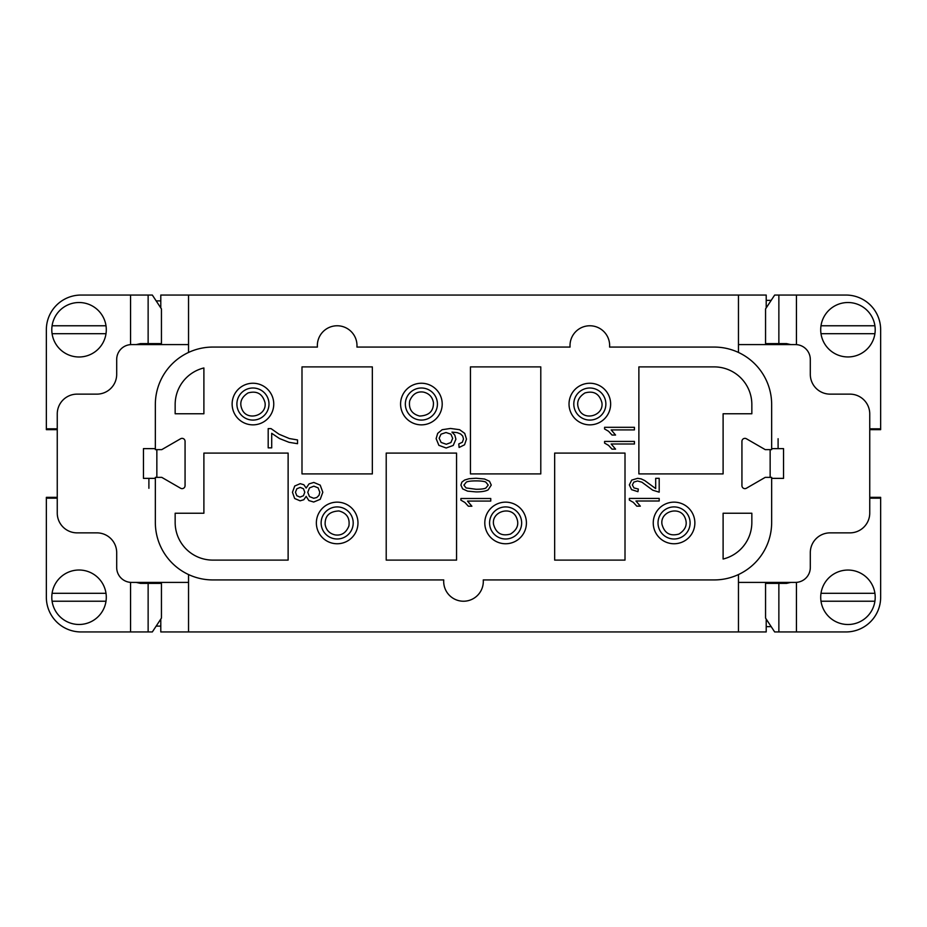 <?xml version="1.0" encoding="UTF-8"?>
<svg xmlns="http://www.w3.org/2000/svg" width="927" height="927" viewBox="0 0 927 927"><rect width="100%" height="100%" fill="white"/><g stroke="black" fill="none" stroke-linecap="round" stroke-linejoin="round"><path stroke-width="1.39" d="M771.658 449.63L771.658 404.543A57.474 57.474 0 0 0 714.184 347.069L609.595 347.069A19.815 19.815 0 0 0 589.839 325.771A19.815 19.815 0 0 0 570.07 347.069L356.93 347.069A19.815 19.815 0 0 0 337.161 325.771A19.815 19.815 0 0 0 317.405 347.069L212.816 347.069A57.474 57.474 0 0 0 155.342 404.543L155.342 449.63L161.773 449.63L180.614 438.749A2.978 2.978 0 0 1 185.064 441.322L185.064 485.678A2.978 2.978 0 0 1 180.614 488.251L161.773 477.37L155.342 477.37L155.342 522.457A57.474 57.474 0 0 0 212.816 579.931L443.743 579.931A19.815 19.815 0 0 0 463.5 601.229A19.815 19.815 0 0 0 483.257 579.931L714.184 579.931A57.474 57.474 0 0 0 771.658 522.457L771.658 477.37L765.227 477.37L746.386 488.251A2.978 2.978 0 0 1 741.936 485.678L741.936 441.322A2.978 2.978 0 0 1 746.386 438.749L765.227 449.63L771.658 449.63M766.212 307.938L766.212 295.053L188.54 295.053L188.54 352.457M766.212 344.601L766.212 343.604M778.865 343.604L765.551 343.604L765.551 308.923L774.671 295.053L778.865 295.053L778.865 343.604L786.513 343.604L790.847 344.601M778.101 448.633L778.101 438.726M778.101 343.604L778.101 344.601M778.101 582.399L778.101 583.396M766.212 619.062L766.212 631.947L738.46 631.947L738.46 574.543M738.46 582.399L795.436 582.399A14.867 14.867 0 0 0 810.302 567.544L810.302 552.677A19.815 19.815 0 0 1 830.117 532.863L849.932 532.863A19.815 19.815 0 0 0 869.746 513.048L869.746 413.952A19.815 19.815 0 0 0 849.932 394.137L830.117 394.137A19.815 19.815 0 0 1 810.302 374.323L810.302 359.456A14.867 14.867 0 0 0 795.436 344.601L738.46 344.601L738.46 295.053M738.46 352.457L738.46 344.601M160.788 619.062L160.788 631.947L738.46 631.947M160.788 582.399L160.788 583.396M148.135 583.396L161.449 583.396L161.449 618.077L152.329 631.947L148.135 631.947L148.135 583.396L140.487 583.396L136.153 582.399M148.899 478.367L148.899 488.297M148.899 583.396L148.899 582.399M148.899 344.601L148.899 343.604M188.54 574.543L188.54 582.399L131.564 582.399A14.867 14.867 0 0 1 116.698 567.544L116.698 552.677A19.815 19.815 0 0 0 96.883 532.863L77.068 532.863A19.815 19.815 0 0 1 57.254 513.048L57.254 413.952A19.815 19.815 0 0 1 77.068 394.137L96.883 394.137A19.815 19.815 0 0 0 116.698 374.323L116.698 359.456A14.867 14.867 0 0 1 131.564 344.601L188.54 344.601M438.888 445.342L436.13 438.656L437.683 433.361L442.144 429.711L450.51 428.459L459.583 429.688L464.717 433.373L466.49 439.108L464.543 444.798L459.108 447.463L458.772 443.952L462.364 442.249L463.488 439.027L462.712 436.072L460.649 433.998L457.173 432.631L451.982 432.109L454.809 435.099L455.899 439.201L453.222 445.447L446.165 448.008L438.888 445.342L436.13 438.656L437.683 433.361L442.144 429.711L450.51 428.459L459.583 429.688L464.717 433.373L466.49 439.108L464.543 444.798L459.108 447.463L458.772 443.952L462.364 442.249L463.488 439.027L462.712 436.072L460.649 433.998L457.173 432.631L451.982 432.109L454.809 435.099L455.899 439.201L453.222 445.447L446.165 448.008L438.888 445.342M271.704 447.857L268.193 447.857L268.193 428.61L271.032 428.61L279.062 434.242L289.351 438.541L297.532 439.943L297.532 443.697L289.05 442.318L279.479 438.541L271.704 433.303L271.704 447.857L268.193 447.857L268.193 428.61L271.032 428.61L279.062 434.242L289.351 438.541L297.532 439.943L297.532 443.697L289.05 442.318L279.479 438.541L271.704 433.303L271.704 447.857M203.894 367.961L203.894 413.766L175.157 413.766L175.157 404.543A37.648 37.648 0 0 1 203.894 367.961M372.341 366.895L372.341 473.906L301.993 473.906L301.993 366.895L372.341 366.895M386.211 453.094L456.559 453.094L456.559 560.105L386.211 560.105L386.211 453.094M540.789 366.895L540.789 473.906L470.441 473.906L470.441 366.895L540.789 366.895M554.659 560.105L554.659 453.094L625.007 453.094L625.007 560.105L554.659 560.105M723.106 559.039L723.106 513.234L751.843 513.234L751.843 522.457A37.648 37.648 0 0 1 723.106 559.039M723.106 413.766L723.106 473.906L638.877 473.906L638.877 366.895L714.184 366.895A37.648 37.648 0 0 1 751.843 404.543L751.843 413.766L723.106 413.766M203.894 513.234L203.894 453.094L288.123 453.094L288.123 560.105L212.816 560.105A37.648 37.648 0 0 1 175.157 522.457L175.157 513.234L203.894 513.234M694.868 522.955A20.811 20.811 0 0 0 674.056 502.144A20.811 20.811 0 0 0 653.245 522.955A20.811 20.811 0 0 0 674.056 543.755A20.811 20.811 0 0 0 694.868 522.955M610.638 404.045A20.811 20.811 0 0 0 589.839 383.245A20.811 20.811 0 0 0 569.027 404.045A20.811 20.811 0 0 0 589.839 424.856A20.811 20.811 0 0 0 610.638 404.045M526.42 522.955A20.811 20.811 0 0 0 505.609 502.144A20.811 20.811 0 0 0 484.798 522.955A20.811 20.811 0 0 0 505.609 543.755A20.811 20.811 0 0 0 526.42 522.955M357.973 522.955A20.811 20.811 0 0 0 337.161 502.144A20.811 20.811 0 0 0 316.362 522.955A20.811 20.811 0 0 0 337.161 543.755A20.811 20.811 0 0 0 357.973 522.955M273.755 404.045A20.811 20.811 0 0 0 252.944 383.245A20.811 20.811 0 0 0 232.132 404.045A20.811 20.811 0 0 0 252.944 424.856A20.811 20.811 0 0 0 273.755 404.045M442.202 404.045A20.811 20.811 0 0 0 421.391 383.245A20.811 20.811 0 0 0 400.58 404.045A20.811 20.811 0 0 0 421.391 424.856A20.811 20.811 0 0 0 442.202 404.045M462.643 488.877L460.904 485.088L461.866 482.121L464.647 480.024L469.062 478.714L476.084 478.251L484.531 479.004L489.502 481.275L491.264 485.088L488.17 489.838C485.702 491.217 481.669 491.913 476.084 491.913L467.602 491.148L462.643 488.877L460.904 485.088L461.866 482.121L464.647 480.024L469.062 478.714L476.084 478.251L484.531 479.004L489.502 481.275L491.264 485.088L488.17 489.838C485.702 491.217 481.669 491.913 476.084 491.913L467.602 491.148L462.643 488.877M464.879 502.446L460.904 500.163L460.904 498.506L490.754 498.506L490.754 501.078L467.498 501.078L471.889 506.223L468.367 506.223L464.879 502.446L460.904 500.163L460.904 498.506L490.754 498.506L490.754 501.078L467.498 501.078L471.889 506.223L468.367 506.223L464.879 502.446M300.116 500.823L294.67 498.506L292.457 492.295L294.716 486.026L300.221 483.662L303.824 484.74L306.177 488.042L309.062 483.871L313.813 482.446L320.209 485.134L322.816 492.237L320.209 499.329L313.697 502.028L308.853 500.557L306.177 496.374L303.813 499.734L300.116 500.823L294.67 498.506L292.457 492.295L294.716 486.026L300.221 483.662L303.824 484.74L306.177 488.042L309.062 483.871L313.813 482.446L320.209 485.134L322.816 492.237L320.209 499.329L313.697 502.028L308.853 500.557L306.177 496.374L303.813 499.734L300.116 500.823M608.552 445.377L604.578 443.094L604.578 441.426L634.427 441.426L634.427 443.998L611.171 443.998L615.563 449.143L612.04 449.143L608.552 445.377L604.578 443.094L604.578 441.426L634.427 441.426L634.427 443.998L611.171 443.998L615.563 449.143L612.04 449.143L608.552 445.377M608.552 431.264L604.578 428.981L604.578 427.312L634.427 427.312L634.427 429.896L611.171 429.896L615.563 435.041L612.04 435.041L608.552 431.264L604.578 428.981L604.578 427.312L634.427 427.312L634.427 429.896L611.171 429.896L615.563 435.041L612.04 435.041L608.552 431.264M633.326 502.376L629.352 500.093L629.352 498.425L659.19 498.425L659.19 500.997L635.945 500.997L640.337 506.154L636.803 506.154L633.326 502.376L629.352 500.093L629.352 498.425L659.19 498.425L659.19 500.997L635.945 500.997L640.337 506.154L636.803 506.154L633.326 502.376M637.95 491.681L631.542 489.641L629.352 484.879L631.716 480.105L637.602 478.344L641.113 478.865L644.74 480.568L655.69 488.599L655.69 478.32L659.19 478.32L659.19 492.167L652.712 490.174L641.913 482.191L637.521 480.986L633.859 482.086L632.365 484.937L633.952 487.915L638.332 489.039L637.95 491.681L631.542 489.641L629.352 484.879L631.716 480.105L637.602 478.344L641.113 478.865L644.74 480.568L655.69 488.599L655.69 478.32L659.19 478.32L659.19 492.167L652.712 490.174L641.913 482.191L637.521 480.986L633.859 482.086L632.365 484.937L633.952 487.915L638.332 489.039L637.95 491.681M188.54 295.053L160.788 295.053L160.788 307.938M160.788 343.604L160.788 344.601M766.212 300.36L771.183 300.36M766.212 583.396L766.212 582.399M778.865 583.396L765.551 583.396L765.551 618.077L774.671 631.947L778.865 631.947L778.865 583.396L786.513 583.396L790.835 582.399M771.183 626.64L766.212 626.64M188.54 582.399L188.54 631.947M156.176 626.107L160.788 626.107M160.788 300.893L156.176 300.893M148.135 343.604L161.449 343.604L161.449 308.923L152.329 295.053L148.135 295.053L148.135 343.604L140.487 343.604L136.165 344.601M463.917 485.111L466.049 487.938L476.084 489.271C480.974 489.271 484.218 488.865 485.829 488.065L488.251 485.088L485.818 482.098C484.195 481.298 480.951 480.893 476.084 480.893C471.194 480.893 467.95 481.298 466.339 482.098L463.917 485.111L466.049 487.938L476.084 489.271C480.974 489.271 484.218 488.865 485.829 488.065L488.251 485.088L485.818 482.098C484.195 481.298 480.951 480.893 476.084 480.893C471.194 480.893 467.95 481.298 466.339 482.098L463.917 485.111M440.997 434.184L439.143 438.216L441.136 442.457L446.293 444.253L450.904 442.55L452.677 438.32L450.904 434.149L445.98 432.515L440.997 434.184L439.143 438.216L441.136 442.457L446.293 444.253L450.904 442.55L452.677 438.32L450.904 434.149L445.98 432.515L440.997 434.184M295.458 492.249L296.802 495.713L300 497.104L303.442 495.736L304.786 492.214L303.465 488.749L300.209 487.405L296.825 488.796L295.458 492.249L296.802 495.713L300 497.104L303.442 495.736L304.786 492.214L303.465 488.749L300.209 487.405L296.825 488.796L295.458 492.249M307.764 492.307L309.467 496.582L313.72 498.274L316.744 497.532L319.015 495.342L319.803 492.191L318.123 487.869L313.847 486.165L309.491 487.926L307.764 492.307L309.467 496.582L313.72 498.274L316.744 497.532L319.015 495.342L319.803 492.191L318.123 487.869L313.847 486.165L309.491 487.926L307.764 492.307M489.699 524.937A16.037 16.037 0 0 0 515.285 535.748A16.037 16.037 0 0 0 511.855 508.181A16.037 16.037 0 0 0 489.699 524.937M155.342 448.633L143.453 448.633L143.453 478.367L155.342 478.367M143.453 448.633L143.453 478.367L143.453 448.633M57.254 428.819L46.35 428.819L46.35 329.734A34.681 34.681 0 0 1 81.031 295.053L148.135 295.053M57.254 498.181L46.35 498.181L46.35 497.347L57.254 497.347M148.135 631.947L81.031 631.947A34.681 34.681 0 0 1 46.35 597.266L46.35 498.181M46.35 428.819L46.35 429.653L57.254 429.653M52.086 325.771L106.002 325.771A27.254 27.254 0 0 0 52.086 325.771A27.254 27.254 0 0 0 79.05 356.988A27.254 27.254 0 0 0 106.002 333.697L52.086 333.697M106.002 325.771A27.254 27.254 0 0 1 106.002 333.697M106.002 601.229L52.086 601.229A27.254 27.254 0 0 0 106.002 601.229A27.254 27.254 0 0 0 79.05 570.012A27.254 27.254 0 0 0 52.086 593.303L106.002 593.303M52.086 601.229A27.254 27.254 0 0 1 52.086 593.303M605.748 402.063A16.037 16.037 0 0 0 580.163 391.252A16.037 16.037 0 0 0 583.593 418.819A16.037 16.037 0 0 0 605.748 402.063M321.252 524.937A16.037 16.037 0 0 0 346.837 535.748A16.037 16.037 0 0 0 343.407 508.181A16.037 16.037 0 0 0 321.252 524.937M268.865 402.063A16.037 16.037 0 0 0 243.268 391.252A16.037 16.037 0 0 0 246.698 418.819A16.037 16.037 0 0 0 268.865 402.063M437.301 402.063A16.037 16.037 0 0 0 411.715 391.252A16.037 16.037 0 0 0 415.145 418.819A16.037 16.037 0 0 0 437.301 402.063M658.135 524.937A16.037 16.037 0 0 0 683.732 535.748A16.037 16.037 0 0 0 680.302 508.181A16.037 16.037 0 0 0 658.135 524.937M820.998 593.303L874.914 593.303A27.254 27.254 0 0 0 820.998 593.303A27.254 27.254 0 0 0 847.95 624.508A27.254 27.254 0 0 0 874.914 601.229L820.998 601.229M874.914 593.303A27.254 27.254 0 0 1 874.914 601.229M874.914 325.771A27.254 27.254 0 0 0 820.998 325.771L874.914 325.771A27.254 27.254 0 0 1 874.914 333.697L820.998 333.697A27.254 27.254 0 0 0 874.914 333.697M820.998 333.697A27.254 27.254 0 0 1 820.998 325.771M778.865 631.947L845.969 631.947A34.681 34.681 0 0 0 880.65 597.266L880.65 497.347L869.746 497.347M869.746 498.181L880.65 498.181M778.865 295.053L845.969 295.053A34.681 34.681 0 0 1 880.65 329.734L880.65 429.653L869.746 429.653M869.746 428.819L880.65 428.819M771.658 478.367L783.547 478.367L783.547 448.633L771.658 448.633M156.848 477.37L156.848 449.63M130.568 295.053L130.568 344.635M130.568 631.947L130.568 582.365M796.432 631.947L796.432 582.365M796.432 295.053L796.432 344.635M783.547 478.367L783.547 448.633L783.547 478.367M770.152 449.63L770.152 477.37M493.57 524.45C496.061 533.268 501.704 536.466 510.499 534.056C517.37 529.665 519.363 524.161 516.466 517.533C511.298 505.424 491.183 511.484 493.57 524.45M601.866 402.55C599.387 393.732 593.743 390.534 584.949 392.944C578.077 397.335 576.084 402.839 578.981 409.467C584.149 421.576 604.253 415.516 601.866 402.55M325.134 524.45C324.844 515.922 329.444 511.426 338.923 510.951C346.686 513.002 350.012 518.019 348.9 526.003C346.084 532.863 341.472 535.829 335.099 534.902C329.479 533.593 326.153 530.117 325.134 524.45M264.983 402.55C262.503 393.732 256.86 390.534 248.054 392.944C241.182 397.335 239.201 402.839 242.086 409.467C247.254 421.576 267.37 415.516 264.983 402.55M433.43 402.55C433.709 411.078 429.12 415.574 419.63 416.049C411.878 413.998 408.54 408.981 409.653 400.997C412.48 394.137 417.08 391.171 423.454 392.098C429.074 393.407 432.399 396.883 433.43 402.55M662.017 524.45C664.497 533.268 670.14 536.466 678.946 534.056C685.818 529.665 687.799 524.161 684.914 517.533C679.746 505.424 659.63 511.484 662.017 524.45"/></g></svg>
